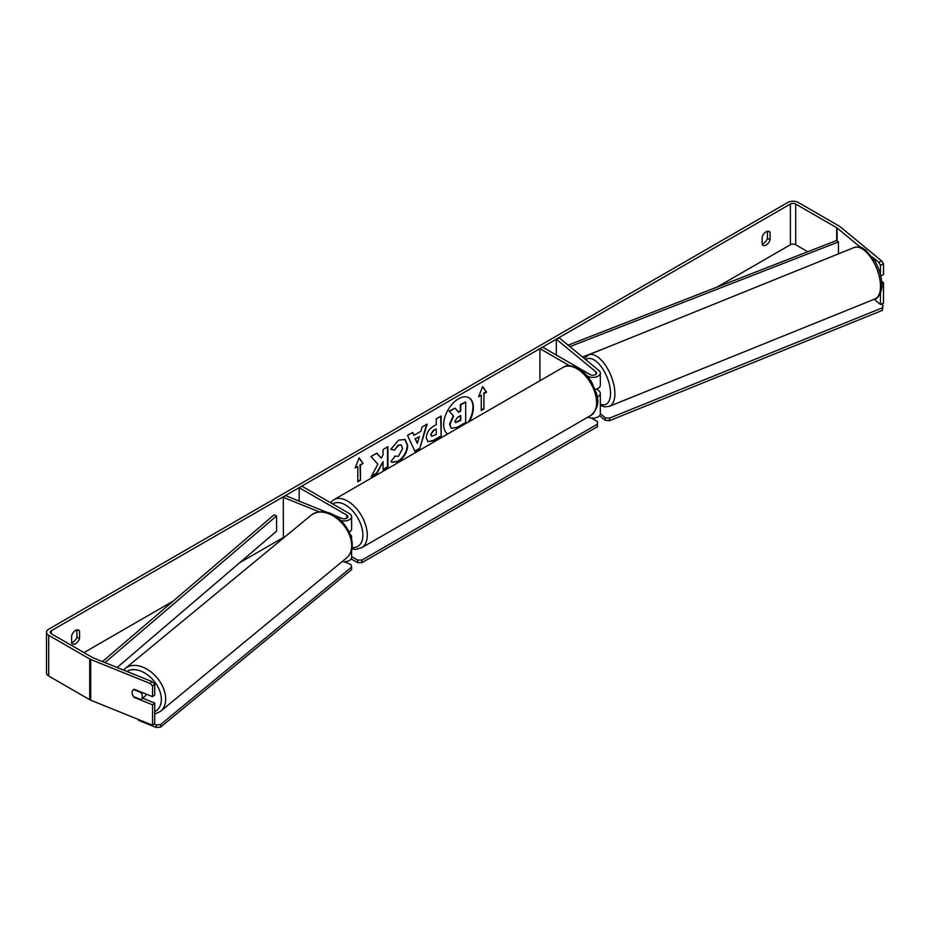<?xml version="1.0" encoding="UTF-8"?>
<svg xmlns="http://www.w3.org/2000/svg" width="930" height="930" viewBox="0 0 930 930"><rect width="100%" height="100%" fill="white"/><g stroke="black" fill="none" stroke-linecap="round" stroke-linejoin="round"><path stroke-width="1.4" d="M569.672 365.804L539.923 348.634L542.574 347.099L590.19 374.604A3.743 2.162 180 0 0 594.27 375.069A3.743 2.162 180 0 0 596.583 373.07A3.743 2.162 180 0 0 595.898 371.837L556.303 339.183L559.36 337.939L598.967 370.593A7.487 4.325 180 0 1 600.327 373.07L600.327 385.287A7.487 4.325 180 0 1 595.142 389.403M600.327 373.07A7.487 4.325 180 0 1 595.7 377.069A7.487 4.325 180 0 1 587.551 376.127L587.121 375.883M596.514 393.843A3.743 2.162 0 0 0 596.583 393.437A3.743 2.162 0 0 0 596.13 392.414M597.141 396.971A7.487 4.325 0 0 0 600.327 393.437L600.327 413.803A7.487 4.325 180 0 1 595.967 417.733A7.487 4.325 180 0 1 587.969 417.093M539.923 348.634L539.923 380.742M600.327 393.437A7.487 4.325 0 0 0 598.967 390.96L596.618 389.019M556.303 339.183L556.303 355.027M349.203 532.053A7.487 4.325 0 0 0 351.621 528.879L351.621 516.662A7.487 4.325 0 0 0 349.424 513.604L301.808 486.111L299.158 487.634L299.158 501.107M340.833 520.533A7.487 4.325 0 0 0 351.621 516.662M332.731 514.685L341.984 518.428A3.743 2.162 0 0 0 345.867 518.58A3.743 2.162 0 0 0 347.878 516.662A3.743 2.162 0 0 0 346.785 515.127L299.158 487.634M319.095 511.814L283.278 497.329L285.429 495.562L327.523 512.581M342.17 561.557A7.487 4.325 0 0 0 351.621 557.396L351.621 549.839M350.273 534.552A7.487 4.325 180 0 1 351.621 537.029A7.487 4.325 180 0 1 351.401 538.075M283.278 497.329L283.383 538.11M146.231 694.129A6.231 4.173 50.5 0 1 145.138 696.14L141.209 699.383A6.231 4.173 50.5 0 1 140.895 699.604L133.595 696.663A6.231 4.173 50.5 0 1 132.13 692.501A6.231 4.173 50.5 0 1 133.269 689.758A6.231 4.173 50.5 0 1 133.595 689.525L140.895 692.478A6.231 4.173 50.5 0 1 142.348 696.64A6.231 4.173 50.5 0 1 141.209 699.383M469.371 421.476A21.03 12.148 120 0 0 469.046 397.784A21.03 12.148 120 0 0 458.525 398.819A21.03 12.148 120 0 0 444.877 417.047A21.03 12.148 120 0 0 447.667 434.008M468.499 421.976A21.03 12.148 120 0 0 468.813 397.656M71.622 642.7A6.231 3.604 120 0 0 72.947 642.165A6.231 3.604 120 0 0 76.911 637.004L76.911 629.936M71.622 643.118A6.231 3.604 120 0 0 72.47 644.002A6.231 3.604 120 0 0 75.586 643.7A6.231 3.604 120 0 0 79.562 638.538L79.562 631.04A6.231 3.604 120 0 0 78.713 630.145A6.231 3.604 120 0 0 71.622 635.62L71.622 643.118M767.459 231.245L767.459 238.324A6.231 3.604 -60 0 1 763.495 243.486A6.231 3.604 -60 0 1 762.17 244.02M766.134 245.02A6.231 3.604 -60 0 1 763.019 245.322A6.231 3.604 -60 0 1 762.17 244.439L762.17 236.941A6.231 3.604 -60 0 1 769.25 231.465A6.231 3.604 -60 0 1 770.11 232.361L770.11 239.847A6.231 3.604 -60 0 1 766.134 245.02M377.871 464.151L371.186 476.765L376.987 473.417L383.055 461.652L383.055 469.917L387.95 467.093L387.95 446.726L383.055 449.55L383.055 454.817L381.265 458.141L376.836 453.143L370.965 456.525L377.871 464.151M414.024 435.275L420.86 431.334L422.104 426.998L427.149 424.092L419.686 448.783L415.001 451.48L407.538 435.403L412.757 432.404L414.024 435.275L412.49 432.555M807.763 251.739L795.685 244.764A3.743 2.162 0 0 0 790.384 244.764L717.077 287.079M283.278 537.54L239.742 562.673M173.154 601.117L83.967 652.604M860.552 247.322L837.128 228.001A3.743 2.162 0 0 0 836.709 227.722L795.685 204.03A3.743 2.162 0 0 0 790.384 204.03L51.336 630.714A3.743 2.162 0 0 0 50.243 632.237A3.743 2.162 0 0 0 51.336 633.772L92.372 657.463A3.743 2.162 0 0 0 92.872 657.696L152.16 681.667L154.717 684.166L154.717 694.919L152.567 696.686L134.176 689.258A6.231 4.173 50.5 0 0 133.269 689.758A6.231 4.173 50.5 0 0 134.176 697.407L152.567 704.835L152.567 725.202L90.722 700.209A7.487 4.325 0 0 1 89.722 699.72L48.697 676.029A7.487 4.325 0 0 1 46.5 672.971L46.5 632.237A7.487 4.325 0 0 0 48.697 635.295L89.722 658.986A7.487 4.325 0 0 0 90.722 659.475L150.009 683.434L152.16 681.667M355.155 468.034L359.131 457.804L363.095 463.454L360.456 464.977L360.456 480.252L357.806 481.787L357.806 466.5L355.155 468.034M483.925 393.692L486.564 392.169L482.6 386.52L478.625 396.75L481.275 395.227L481.275 410.502L483.925 408.968L483.925 393.692L483.925 408.968M426.266 437.809L426.266 437.751C426.603 432.717 429.125 428.811 433.845 426.045L436.263 424.65L436.263 418.825L441.157 416.001L441.157 436.368L433.589 440.739L427.881 441.75L426.266 437.809M394.587 456.119L398.447 456.281L402.655 448.469L401.295 445.11L398.447 445.4L394.471 450.178L390.786 449.271L398.598 440.169L405.073 439.46L407.689 445.505C407.27 452.247 404.166 457.572 398.4 461.466L391.914 462.326L390.914 461.536L394.959 456.409M881.71 260.993L883.5 263.946L880.431 265.178L878.641 262.237L881.71 260.993L840.197 226.769A7.487 4.325 0 0 0 839.36 226.188L798.324 202.496A7.487 4.325 0 0 0 787.745 202.496L48.697 629.192A7.487 4.325 0 0 0 46.5 632.237M154.717 684.166L152.567 685.945L152.567 696.686M152.567 685.945L150.009 683.434M152.567 704.835L154.717 703.068L154.717 723.435L152.567 725.202M154.717 703.068L142.65 698.198M881.814 283.522L883.5 282.836L883.5 303.203L880.431 304.447L874.177 299.286M880.431 293.113L880.431 304.447M878.641 262.237L872.398 257.075M880.431 265.178L880.431 274.559M883.5 263.946L883.5 274.687L880.733 275.803M883.5 282.836L881.663 281.325M770.11 232.361L768.052 231.175M770.11 239.847L767.459 238.324M79.562 631.04L77.516 629.854M79.562 638.538L76.911 637.004M451.155 428.125L449.992 424.452L453.631 416.094L449.411 411.409L455.061 408.142L458.63 412.269L460.769 411.025L460.769 404.852L465.674 402.016L465.674 422.429L457.316 427.254L451.469 428.312M451.12 428.114L449.55 424.196L453.189 415.838L449.411 411.409M458.327 411.932L460.327 410.769L460.327 404.597L465.674 402.016M448.969 411.153L455.061 408.142M359.038 458.048L363.095 463.454M362.654 463.198L360.456 464.977M360.015 464.721L360.456 480.252M357.806 481.275L360.015 479.996M355.411 467.372L357.806 466.5M483.484 408.712L481.275 409.991M478.88 396.087L481.275 395.227M483.484 393.437L486.123 391.914L482.507 386.764M419.36 436.565L415.431 438.832L417.384 443.459L419.36 436.565L415.431 438.832M414.989 438.576L417.384 443.459M426.521 424.452L419.686 448.783M419.244 448.527L414.815 451.085M431.148 434.728L431.741 436.217L436.263 434.45L436.263 429.067L433.95 430.404L430.706 434.473L431.543 436.054M430.706 434.473L433.508 430.148L436.263 429.067M440.715 416.256L441.157 436.368M440.715 436.112L433.148 440.483L427.672 441.611M381.265 458.141L376.685 453.224M383.055 469.406L387.508 466.837L387.508 446.981M371.57 476.032L376.545 473.161L383.055 461.652M404.852 439.332L407.259 445.249C406.829 451.992 403.725 457.316 397.959 461.21L391.704 462.198M401.063 444.993L398.005 445.145L394.471 450.178M394.029 449.922L390.844 449.144M454.91 421.267L455.444 422.65L460.769 420.36L460.769 415.466L457.537 417.326L454.91 421.267M455.247 422.487L460.327 420.104L460.327 415.71M881.454 304.029L883.07 305.354L882.303 310.411L609.51 420.686L605.174 420.244L599.606 415.652M882.303 310.411L882.303 307.865L609.51 418.14L609.51 420.686M605.174 420.244L605.174 417.698L600.327 413.699M605.174 417.698L609.51 418.14M882.303 307.865L883.07 305.354M591.352 418.047L597.467 421.569L597.467 424.115L361.991 560.069L361.991 562.615L357.585 562.615L351.156 558.895M597.467 424.115L597.467 426.661L361.991 562.615M357.585 562.615L357.585 560.069L351.621 556.617M357.585 560.069L361.991 560.069M153.996 724.028L156.298 724.958L156.298 727.504L138.419 720.273L138.419 719.483M160.634 724.517L351.645 567.021L351.645 569.567L160.634 727.062L160.634 724.517L156.298 724.958M351.645 567.021L350.877 564.51L343.949 561.708M156.298 727.504L160.634 727.062M836.709 227.722L836.709 240.452L568.114 345.158M605.453 348.053L582.482 357.004M836.709 240.452L838.453 241.94L838.453 253.855M838.453 241.94L569.904 346.634M102.451 661.579L274.001 514.883L276.582 515.894L276.582 531.17L117.134 667.508M105.009 662.602L276.582 515.894M595.898 371.837L595.898 374.313M346.785 515.127L346.785 518.184M125.306 668.438L311.306 515.081A27.749 18.565 50.5 0 1 336.555 518.208A27.749 18.565 50.5 0 1 351.691 545.678A27.749 18.565 50.5 0 1 346.623 557.895L160.623 711.264A27.749 18.565 -129.5 0 0 165.691 699.046A27.749 18.565 -129.5 0 0 150.567 671.565A27.749 18.565 -129.5 0 0 125.306 668.438L123.597 670.123M126.782 671.413A24.633 16.473 50.5 0 1 148.812 675.796A24.633 16.473 50.5 0 1 161.355 699.488A24.633 16.473 50.5 0 1 154.717 711.717M790.384 204.03L790.384 244.764M51.336 630.714L51.336 633.772M90.722 659.475L90.722 700.209M795.685 204.03L795.685 244.764M837.128 228.001L837.128 240.8M48.697 635.295L48.697 676.029M89.722 658.986L89.722 699.72M880.512 286.347A27.749 12.997 -112 0 0 871.224 258.087A27.749 12.997 -112 0 0 854.193 247.496C862.436 245.962 861.703 248.24 865.435 249.821L874.921 261.005C879.373 268.968 881.687 276.919 881.838 284.871C882.651 288.23 879.187 298.611 875.002 298.949A27.749 12.997 -112 0 0 880.512 286.347M584.284 358.492L588.562 354.876A27.749 12.997 68 0 1 605.593 365.467A27.749 12.997 68 0 1 614.881 393.727A27.749 12.997 68 0 1 609.359 406.329L875.002 298.949M600.327 404.19A24.633 11.532 -112 0 0 610.533 393.285A24.633 11.532 -112 0 0 601.338 366.862A24.633 11.532 -112 0 0 585.726 359.666M590.841 415.431A27.749 16.019 -120 0 0 595.095 393.204A27.749 16.019 -120 0 0 576.96 368.745A27.749 16.019 -120 0 0 563.092 367.373C566.219 364.874 571.369 365.281 578.518 368.594C583.854 371.768 588.353 376.511 592.026 382.823L596.583 394.122C599.397 402.353 597.49 409.456 590.841 415.431L361.538 547.817L355.678 549.386L351.831 548.944M563.092 367.373L333.789 499.759A27.749 16.019 60 0 1 347.669 501.131A27.749 16.019 60 0 1 365.792 525.578A27.749 16.019 60 0 1 361.538 547.817M352.075 547.491A24.633 14.217 -120 0 0 362.549 531.03A24.633 14.217 -120 0 0 345.46 504.944A24.633 14.217 -120 0 0 332.742 503.967M351.621 537.029L351.621 539.005M160.623 711.264L154.717 714.182M346.623 557.895C350.366 554.64 352.238 550.223 352.261 544.643C351.807 526.787 330.603 502.874 311.306 515.081M588.562 354.876L854.193 247.496M600.327 405.399L604.802 406.887L609.359 406.329M333.789 499.759L330.464 502.653"/></g></svg>
